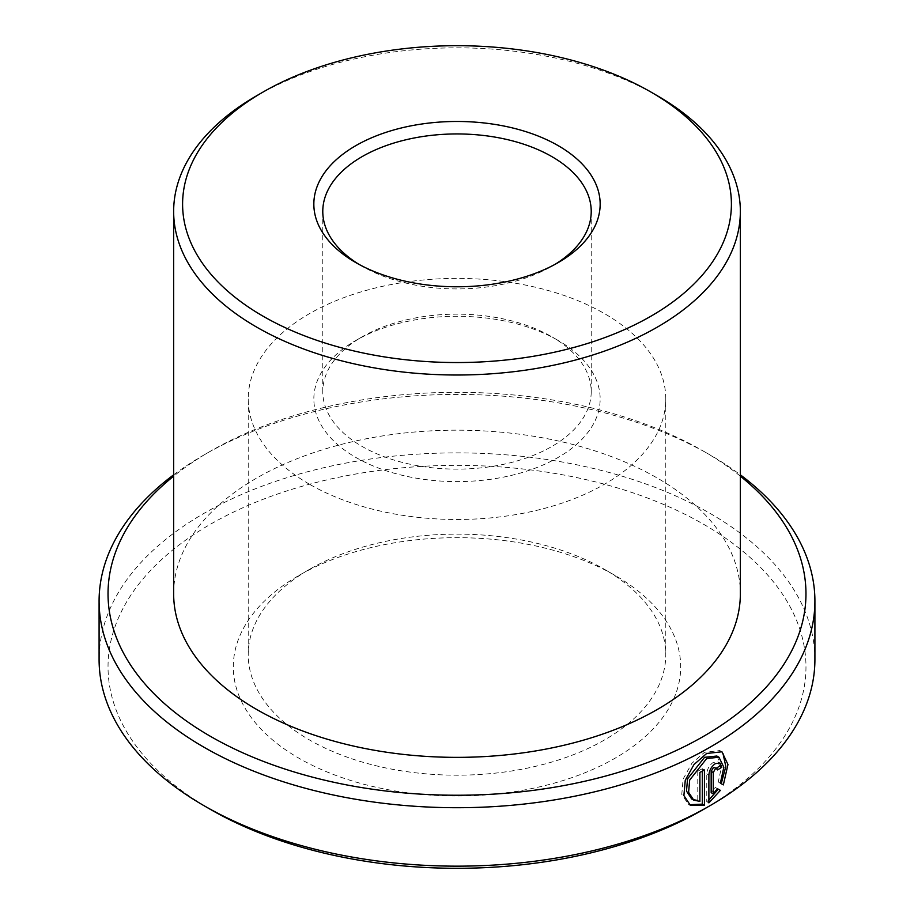 <?xml version="1.0" encoding="UTF-8"?>
<svg xmlns="http://www.w3.org/2000/svg" width="914" height="914" viewBox="0 0 914 914"><rect width="100%" height="100%" fill="white"/><g stroke="black" fill="none" stroke-linecap="round" stroke-linejoin="round"><path stroke-width="0.69" stroke-dasharray="4.57 3.43" d="M716.85 756.027L721.729 766.001L718.255 781.961L720.369 783.184M721.946 751.776L719.832 750.554L704.557 752.256L691.875 763.316L683.135 779.025L681.775 794.357L688.311 804.171L690.424 805.394M714.828 767.292L715.456 768.708L717.57 769.919M719.684 766.069L717.833 761.842L713.32 762.39C709.378 765.178 707.196 768.994 706.773 773.85L706.773 801.647L708.887 802.869M551.907 336.843L558.237 340.499A143.167 82.66 0 0 0 355.763 340.499A143.167 82.66 0 0 0 355.763 457.388A143.167 82.66 0 0 0 558.237 457.388A143.167 82.66 0 0 0 558.237 340.499L551.907 336.843A134.221 77.484 180 0 1 591.221 391.638A134.221 77.484 180 0 1 508.367 463.227A134.221 77.484 180 0 1 362.093 446.432A134.221 77.484 180 0 1 322.779 391.638A134.221 77.484 180 0 1 362.093 336.843A134.221 77.484 180 0 1 551.907 336.843M359.031 264.397A134.221 77.484 0 0 0 362.093 266.225L355.763 262.569L362.093 266.225A134.221 77.484 0 0 0 551.907 266.225A134.221 77.484 0 0 0 554.969 264.397M210.243 809.29A348.965 201.468 180 0 1 210.254 524.362A348.965 201.468 180 0 1 703.757 524.362A348.965 201.468 180 0 1 703.757 809.29M814.911 659.52A357.911 206.633 0 0 0 710.087 513.405A357.911 206.633 0 0 0 320.037 468.608A357.911 206.633 0 0 0 99.089 659.52M740.351 476.171A348.965 201.468 0 0 0 703.757 451.31L710.087 454.955A357.911 206.633 180 0 1 710.087 454.966A357.911 206.633 180 0 1 740.351 474.823M615.179 575.512L604.634 569.422A208.78 120.534 180 0 1 665.78 654.653A208.78 120.534 180 0 1 536.895 766.012A208.78 120.534 180 0 1 309.366 739.883A208.78 120.534 180 0 1 248.22 654.653A208.78 120.534 180 0 1 309.366 569.422A208.78 120.534 180 0 1 604.634 569.422L615.179 575.5A223.69 129.148 0 0 0 298.821 575.512A223.69 129.148 0 0 0 298.821 758.152A223.69 129.148 0 0 0 615.179 758.152A223.69 129.148 0 0 0 615.179 575.512A223.69 129.148 0 0 0 615.179 575.5M309.366 484.18A208.78 120.534 180 0 1 248.22 398.95A208.78 120.534 180 0 1 377.105 287.579A208.78 120.534 180 0 1 604.634 313.708A208.78 120.534 180 0 1 665.78 398.95A208.78 120.534 180 0 1 536.895 510.309A208.78 120.534 180 0 1 309.366 484.18M173.649 593.769A283.351 163.583 180 0 1 348.565 442.627A283.351 163.583 180 0 1 657.36 478.091A283.351 163.583 180 0 1 740.351 593.769M256.64 95.753A283.351 163.583 180 0 1 657.36 95.753M173.649 474.823A357.911 206.633 180 0 1 203.913 454.966A357.911 206.633 180 0 1 710.087 454.955L703.757 451.31A348.965 201.468 0 0 0 210.243 451.31A348.965 201.468 0 0 0 173.649 476.171M718.278 789.159L715.262 787.411L711.161 792.667M715.262 787.411L717.364 788.633M706.773 801.647L708.887 800.07M715.456 768.708A354.929 204.919 0 0 0 716.336 768.16M718.255 781.961L723.351 784.898M702.318 771.108L702.318 768.731L704.431 769.954M702.318 768.731A354.929 204.919 180 0 1 697.782 771.199L699.896 772.41M697.782 771.199L697.782 800.184L699.896 801.395M697.782 800.184L691.647 798.916M706.773 773.85L708.887 775.061M362.093 336.843L355.763 340.499M309.366 569.422L298.821 575.512M248.22 398.95L248.22 654.653M322.779 211.431L322.779 391.638M591.221 211.431L591.221 391.638M665.78 398.95L665.78 654.653M210.243 451.31L203.913 454.966M551.907 266.225L558.237 262.569M717.833 761.842L719.946 763.064"/><path stroke-width="1.37" d="M691.647 798.916L686.483 791.078L687.568 778.808L704.557 757.329L716.85 756.027M720.369 783.184L723.842 767.234L718.964 757.238L706.671 758.551L689.682 780.042L688.608 792.301L693.76 800.127L699.896 801.395L699.896 772.41A357.911 206.633 0 0 0 704.431 769.954L704.431 805.371L690.424 805.394L683.889 795.568L685.26 780.248L693.977 764.55L706.671 753.467L721.934 751.788L727.967 764.504L723.351 784.898L720.369 783.184M689.396 804.72L702.318 804.149L704.431 805.371M713.263 793.889L711.161 792.667L711.161 771.302L713.571 767.337L716.942 768.503L715.422 768.685L713.263 772.513L713.263 793.889L717.364 788.633L720.381 790.37L708.887 802.869L708.887 775.061C709.298 770.216 711.48 766.4 715.422 763.601L719.946 763.064L721.797 767.28A357.911 206.633 180 0 1 717.57 769.919L716.942 768.503M262.969 316.141A274.394 158.419 0 0 0 651.031 316.141A274.394 158.419 0 0 0 651.031 92.097L657.36 95.753A283.351 163.583 180 0 1 740.351 211.431A283.351 163.583 180 0 1 565.435 362.561A283.351 163.583 180 0 1 256.64 327.098A283.351 163.583 180 0 1 173.649 211.431A283.351 163.583 180 0 1 256.64 95.753L262.969 92.097A274.394 158.419 0 0 0 262.969 316.141M355.763 262.569L355.763 262.569A143.167 82.66 180 0 1 355.763 145.68A143.167 82.66 180 0 1 558.237 145.68A143.167 82.66 180 0 1 558.237 262.569A143.167 82.66 180 0 1 355.763 262.569M554.969 264.397A134.221 77.484 0 0 0 591.221 211.431A134.221 77.484 0 0 0 551.907 156.637A134.221 77.484 0 0 0 405.633 139.842A134.221 77.484 0 0 0 322.779 211.431A134.221 77.484 0 0 0 359.031 264.397M710.087 805.634L703.757 809.29A348.965 201.468 180 0 1 210.243 809.29L203.913 805.634A357.911 206.633 0 0 0 710.087 805.634A357.911 206.633 0 0 0 814.911 659.52L814.911 601.069A357.911 206.633 180 0 1 593.963 791.981A357.911 206.633 180 0 1 203.913 747.195A357.911 206.633 180 0 1 99.089 601.069A357.911 206.633 180 0 1 173.649 474.823M173.649 476.171A348.965 201.468 0 0 0 210.243 736.227A348.965 201.468 0 0 0 682.964 747.298A348.965 201.468 0 0 0 740.351 476.171M740.351 474.823A357.911 206.633 180 0 1 814.911 601.069M740.351 211.431L740.351 593.769A283.351 163.583 180 0 1 565.435 744.91A283.351 163.583 180 0 1 256.64 709.447A283.351 163.583 180 0 1 173.649 593.769L173.649 211.431M657.36 95.753L651.031 92.097A274.394 158.419 0 0 0 262.969 92.097M99.089 601.069L99.089 659.52A357.911 206.633 0 0 0 203.913 805.634L210.243 809.29M708.887 800.07L718.278 789.159L717.364 788.633M718.278 789.159L720.381 790.37M716.336 768.16A354.929 204.919 0 0 0 719.684 766.069L721.797 767.28M721.237 783.686L725.819 766.48L722.985 753.467M702.318 804.149L702.318 771.108M711.161 771.302L713.263 772.513M716.85 756.015L718.964 757.238M691.635 798.916L693.749 800.138"/></g></svg>
